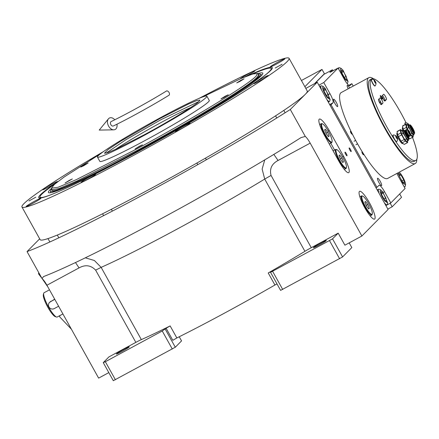 <?xml version="1.0" encoding="UTF-8"?>
<svg xmlns="http://www.w3.org/2000/svg" width="439" height="439" viewBox="0 0 439 439"><rect width="100%" height="100%" fill="white"/><g stroke="black" fill="none" stroke-linecap="round" stroke-linejoin="round"><path stroke-width="0.66" d="M324.564 74.026L321.99 69.406L301.423 80.502M39.664 238.811L27.037 251.585A182.437 11.194 -29.1 0 0 290.294 109.481L317.238 82.225L305.813 88.393M304.88 86.713L321.99 69.406M390.205 203.257L392.164 206.774L387.856 209.101M399.682 193.945L401.542 197.287L392.164 206.774M349.197 242.866L351.826 247.591L342.596 256.93L280.603 290.393L270.55 272.328L271.472 271.373L268.224 272.976A136.09 8.346 -29.1 0 0 304.918 251.311A9.861 0.604 -29.1 0 1 311.267 247.684L338.2 233.147L344.9 245.187L361.884 236.017L388.087 209.513L317.238 82.225M276.987 283.901L274.924 285.015A136.09 8.346 150.9 0 1 176.851 337.959L172.829 340.318L166.129 328.279L170.145 325.919A136.09 8.346 -29.1 0 1 141.347 339.605A9.861 0.604 -29.1 0 0 135.843 342.376L108.91 356.912L103.253 362.636L105.355 361.714L162.249 331.001L166.129 328.279M135.843 342.376L95.631 270.128C90.84 265.183 85.32 264.443 79.053 267.894L46.929 285.235L98.627 378.122L108.812 372.623M46.929 285.235A9.861 2.03 61.6 0 0 42.04 278.54L27.037 251.585M42.04 278.54L43.521 276.592A182.437 11.194 -29.1 0 0 301.039 137.588L305.297 136.441L290.294 109.481M343.611 156.366L329.25 130.564A15.777 3.249 61.6 0 0 319.373 119.09A15.777 3.249 61.6 0 0 324.487 135.382L338.848 161.184A15.777 3.249 61.6 0 0 348.725 172.659A15.777 3.249 61.6 0 0 343.611 156.366L342.629 156.899M374.741 218.979A15.777 3.249 61.6 0 0 369.704 203.241A15.777 3.249 61.6 0 0 359.585 191.333A15.777 3.249 61.6 0 0 359.42 191.459A15.777 3.249 61.6 0 0 364.458 207.197A15.777 3.249 61.6 0 0 374.577 219.105A15.777 3.249 61.6 0 0 374.741 218.979M344.988 152.152A2.069 0.428 -118.4 0 1 345.01 152.135A2.069 0.428 -118.4 0 1 346.338 153.699A2.069 0.428 -118.4 0 1 347.002 155.763A2.069 0.428 -118.4 0 1 346.98 155.779A2.069 0.428 -118.4 0 1 345.652 154.215A2.069 0.428 -118.4 0 1 344.988 152.152M349.159 147.932A2.069 0.428 -118.4 0 1 349.181 147.916A2.069 0.428 -118.4 0 1 350.509 149.479A2.069 0.428 -118.4 0 1 351.167 151.548A2.069 0.428 -118.4 0 1 351.145 151.559A2.069 0.428 -118.4 0 1 349.817 150.001A2.069 0.428 -118.4 0 1 349.159 147.932M305.297 136.441A9.861 2.03 -118.4 0 1 310.186 143.13L361.884 236.017M338.2 233.147L332.542 238.865L342.596 256.93M179.244 336.762L181.548 340.905L175.298 347.233L165.245 329.173M175.298 347.233L113.306 380.695L103.253 362.636M311.267 247.684L271.055 175.441C269.398 168.801 271.73 163.818 278.057 160.476L273.843 154.407M334.573 150.045L330.765 143.202M304.918 251.311L264.706 179.063L262.138 169.075L264.761 159.867M313.462 247.552A7.397 0.455 -29.1 0 0 313.369 247.711A7.397 0.455 -29.1 0 0 319.378 244.88A7.397 0.455 -29.1 0 0 326.199 240.676A7.397 0.455 -29.1 0 0 326.292 240.517A7.397 0.455 -29.1 0 0 320.278 243.349A7.397 0.455 -29.1 0 0 313.462 247.552M270.55 272.328L332.542 238.865M339.599 258.758L329.546 240.693M282.7 289.466L272.652 271.406M116.439 353.9A7.397 0.455 -29.1 0 0 116.346 354.059A7.397 0.455 -29.1 0 0 122.36 351.227A7.397 0.455 -29.1 0 0 129.181 347.024A7.397 0.455 -29.1 0 0 129.275 346.865A7.397 0.455 -29.1 0 0 123.26 349.696A7.397 0.455 -29.1 0 0 116.439 353.9M271.055 175.441L264.706 179.063A136.09 8.346 150.9 0 1 101.135 267.356L94.401 260.514L85.32 257.819M172.302 349.06L162.249 331.001M115.408 379.773L105.355 361.714M248.227 75.579A133.67 8.198 150.9 0 1 272.367 67.809A133.67 8.198 150.9 0 1 270.616 70.509A133.67 8.198 150.9 0 1 148.673 145.792A133.67 8.198 150.9 0 1 38.83 197.791A133.67 8.198 150.9 0 1 40.399 194.773A133.67 8.198 150.9 0 1 58.157 181.373M103.417 151.62A152.854 9.378 -29.1 0 0 23.882 203.696A152.854 9.378 -29.1 0 0 21.95 206.978L40.141 239.661A152.854 9.378 -29.1 0 0 164.395 181.175A152.854 9.378 -29.1 0 0 305.33 94.27A152.854 9.378 -29.1 0 0 307.256 90.988L289.065 58.305A152.854 9.378 -29.1 0 0 199.087 98.369M21.95 206.978A152.854 9.378 -29.1 0 0 146.203 148.497A152.854 9.378 -29.1 0 0 287.139 61.592A152.854 9.378 -29.1 0 0 289.065 58.305M28.974 200.941L35.817 197.193L28.974 200.941M275.248 68.007L282.09 64.259L275.248 68.007M26.269 206.303A8.385 0.516 -29.1 0 0 26.159 206.484A8.385 0.516 -29.1 0 0 32.974 203.279A8.385 0.516 -29.1 0 0 40.701 198.51A8.385 0.516 -29.1 0 0 40.811 198.329A8.385 0.516 -29.1 0 0 33.995 201.539A8.385 0.516 -29.1 0 0 26.269 206.303M81.226 182.152A8.385 0.516 -29.1 0 0 81.122 182.328A8.385 0.516 -29.1 0 0 87.932 179.123A8.385 0.516 -29.1 0 0 95.664 174.36A8.385 0.516 -29.1 0 0 95.768 174.179A8.385 0.516 -29.1 0 0 88.952 177.383A8.385 0.516 -29.1 0 0 81.226 182.152M175.468 131.277A8.385 0.516 -29.1 0 0 175.364 131.459A8.385 0.516 -29.1 0 0 182.18 128.254A8.385 0.516 -29.1 0 0 189.906 123.485A8.385 0.516 -29.1 0 0 190.016 123.304A8.385 0.516 -29.1 0 0 183.2 126.514A8.385 0.516 -29.1 0 0 175.468 131.277M253.791 83.487A8.385 0.516 -29.1 0 0 253.687 83.668A8.385 0.516 -29.1 0 0 260.503 80.463A8.385 0.516 -29.1 0 0 268.229 75.695A8.385 0.516 -29.1 0 0 268.339 75.513A8.385 0.516 -29.1 0 0 261.523 78.724A8.385 0.516 -29.1 0 0 253.791 83.487M270.314 66.772A8.385 0.516 -29.1 0 0 270.21 66.953A8.385 0.516 -29.1 0 0 277.02 63.748A8.385 0.516 -29.1 0 0 284.752 58.98A8.385 0.516 -29.1 0 0 284.856 58.799A8.385 0.516 -29.1 0 0 278.041 62.009A8.385 0.516 -29.1 0 0 270.314 66.772M244.902 76.891A8.385 0.516 -29.1 0 0 254.812 70.959A8.385 0.516 -29.1 0 0 254.916 70.778A8.385 0.516 -29.1 0 0 248.106 73.982A8.385 0.516 -29.1 0 0 240.374 78.751A8.385 0.516 -29.1 0 0 240.303 78.833M100.915 153.458A8.385 0.516 -29.1 0 0 90.456 159.675A8.385 0.516 -29.1 0 0 90.346 159.856A8.385 0.516 -29.1 0 0 90.599 159.851M42.786 189.588A8.385 0.516 -29.1 0 0 42.682 189.769A8.385 0.516 -29.1 0 0 49.497 186.564A8.385 0.516 -29.1 0 0 57.224 181.795A8.385 0.516 -29.1 0 0 57.328 181.614A8.385 0.516 -29.1 0 0 50.518 184.824A8.385 0.516 -29.1 0 0 42.786 189.588M54.661 184.193A132.276 8.116 -29.1 0 0 41.694 194.301A132.276 8.116 -29.1 0 0 39.96 196.853A132.276 8.116 -29.1 0 0 52.609 194.082M261.951 77.56A132.276 8.116 -29.1 0 0 269.513 71.327A132.276 8.116 -29.1 0 0 270.973 68.27A132.276 8.116 -29.1 0 0 252.463 74.098M51.511 188.402A122.651 7.523 -29.1 0 0 49.986 189.824A122.651 7.523 150.9 0 0 48.586 192.628A122.651 7.523 150.9 0 0 149.672 144.694A122.651 7.523 150.9 0 0 261.221 75.804A122.651 7.523 -29.1 0 0 262.835 73.379A122.651 7.523 -29.1 0 0 257.698 73.637M258.231 74.186A120.11 7.37 -29.1 0 1 260.278 74.164A120.11 7.37 -29.1 0 1 259.037 76.984A120.11 7.37 150.9 0 1 145.858 146.604A120.11 7.37 150.9 0 1 50.6 190.866A120.11 7.37 150.9 0 1 51.698 189.143M258.67 74.663L259.005 75.261A118.338 7.26 -29.1 0 1 257.512 77.807A118.338 7.26 150.9 0 1 148.398 145.089A118.338 7.26 150.9 0 1 52.203 190.367L51.868 189.763L58.996 188.572L77.193 180.901L137.407 150.286C191.613 121.142 249.034 86.104 257.177 77.204L258.67 74.663L257.545 73.478M100.317 153.919L64.039 177.087L54.42 184.407L51.451 188.172L58.14 187.255L76.183 179.705L136.748 148.936C190.773 119.885 248.002 84.968 256.118 76.101L257.534 73.467L252.776 74.004L241.483 78.323L202.675 96.948M160.405 118.278L188.463 104.027L196.82 100.526L199.915 100.103L199.207 101.228C195.443 105.338 168.938 121.51 143.91 134.965L116.368 148.98L107.928 152.569L104.455 153.238L108.131 149.518L120.522 141.27L160.405 118.278M106.161 153.129L125.62 139.893L161.064 119.627L198.927 101.497M142.702 136.183A62.618 3.841 150.9 0 1 97.442 157.074A62.618 3.841 150.9 0 1 161.612 117.059A62.618 3.841 -29.1 0 1 206.873 96.168A62.618 3.841 -29.1 0 1 142.702 136.183M51.451 188.172L51.868 189.763M206.873 96.168L209.266 100.465A62.618 3.841 -29.1 0 1 145.1 140.485A62.618 3.841 150.9 0 1 99.834 161.376L97.442 157.074M225.251 96.185L220.96 98.863L223.989 97.463L228.28 94.786L225.251 96.185M241.033 80.222L236.736 82.9L239.765 81.5L244.062 78.822L241.033 80.222M85.117 164.378L80.82 167.056L83.849 165.662L88.146 162.984L85.117 164.378M69.335 180.347L65.043 183.025L72.364 178.947L69.335 180.347M139.404 146.247L135.108 148.925L142.434 144.848L139.404 146.247M115.561 149.353A52.757 3.238 -29.1 0 1 155.664 125.483A52.757 3.238 150.9 0 1 190.767 107.495M314.922 83.476L323.911 74.378L332.405 69.796L329.848 72.397L338.068 68.072L344.291 79.25A8.873 1.827 61.6 0 0 349.845 85.709A8.873 1.827 61.6 0 0 349.938 85.638L349.74 85.748M338.068 68.072L323.779 82.532L318.879 85.171M333.201 70.695L332.405 69.796M353.214 86.088L351.875 83.679L348.78 85.347M396.96 173.416A8.873 1.827 61.6 0 0 398.864 177.296L405.087 188.479L390.792 202.939L385.897 205.578M330.073 105.283L331.033 104.762L376.986 187.327L376.025 187.848M349.669 88.003A4.192 0.862 61.6 0 0 347.282 85.364A4.192 0.862 61.6 0 0 348.176 88.81M336.219 102.254A4.192 0.862 61.6 0 0 333.596 99.209A4.192 0.862 61.6 0 0 334.957 103.538A4.192 0.862 61.6 0 0 337.58 106.584A4.192 0.862 61.6 0 0 336.219 102.254M380.223 181.318A4.192 0.862 61.6 0 0 377.6 178.267A4.192 0.862 61.6 0 0 378.961 182.597A4.192 0.862 61.6 0 0 381.584 185.642A4.192 0.862 61.6 0 0 380.223 181.318M323.779 82.532L330.002 93.71L328.712 94.407M362.976 153.107A1.63 0.335 61.6 0 0 361.961 151.921A1.63 0.335 61.6 0 0 362.488 153.601A1.63 0.335 61.6 0 0 363.503 154.786A1.63 0.335 61.6 0 0 362.976 153.107M351.491 132.463A1.63 0.335 61.6 0 0 350.47 131.283A1.63 0.335 61.6 0 0 350.997 132.962A1.63 0.335 61.6 0 0 352.018 134.147A1.63 0.335 61.6 0 0 351.491 132.463M331.033 104.762L332.971 102.808A8.873 1.827 61.6 0 0 330.002 93.71M376.986 187.327L378.923 185.373A8.873 1.827 61.6 0 1 379.016 185.302A8.873 1.827 61.6 0 1 384.569 191.755L383.236 192.48M390.792 202.939L384.569 191.755M351.875 83.679L349.938 85.638M332.323 71.173A9.367 1.926 61.6 0 0 331.664 71.102A9.367 1.926 61.6 0 0 331.566 71.173A9.367 1.926 61.6 0 0 331.368 71.689M380.07 191.503C380.953 194.625 382.567 197.835 384.899 201.128L387.697 202.939L382.759 191.827L380.553 189.703L380.07 191.503M380.553 189.703L379.027 189.209A8.873 1.827 61.6 0 0 378.594 189.22A8.873 1.827 61.6 0 0 378.473 191.289A8.873 1.827 61.6 0 0 379.153 193.467M384.323 202.758A8.873 1.827 61.6 0 0 387.028 204.837A8.873 1.827 61.6 0 0 387.269 204.481L387.697 202.939M385.848 197.945L383.038 193.034L381.025 191.569L381.815 195.009L384.624 199.921L386.638 201.386L385.848 197.945L384.048 198.916M383.038 193.034L381.546 193.84M324.448 74.087L323.938 74.158L314.511 83.695M324.361 73.928L323.922 74.372M340.423 70.015C341.306 73.137 342.919 76.348 345.252 79.64L348.05 81.445L343.111 70.339L340.905 68.215L340.423 70.015M346.931 83.35A8.873 1.827 61.6 0 0 347.381 83.35A8.873 1.827 61.6 0 0 347.622 82.993L348.05 81.445M340.905 68.215L339.38 67.721A8.873 1.827 61.6 0 0 338.946 67.727A8.873 1.827 61.6 0 0 338.71 69.23M346.195 76.457L343.391 71.546L341.377 70.081L342.168 73.522L344.977 78.433L346.991 79.898L346.195 76.457L344.401 77.423M343.391 71.546L341.899 72.353M397.871 172.928L402.793 183.025L405.592 184.83L405.488 183.348C404.604 180.226 402.991 177.016 400.653 173.723L399.287 172.159M403.957 186.449A8.873 1.827 61.6 0 0 404.923 186.734A8.873 1.827 61.6 0 0 405.164 186.377L405.592 184.83M399.709 176.906L402.519 181.817L404.533 183.282L403.743 179.842L400.933 174.931L398.919 173.465L399.709 176.906M400.933 174.931L399.441 175.737M403.743 179.842L401.943 180.808M322.528 88.118C323.411 91.241 325.025 94.451 327.357 97.743L330.155 99.554L325.217 88.442L323.011 86.318L322.528 88.118M323.011 86.318L321.485 85.825A8.873 1.827 61.6 0 0 321.052 85.835A8.873 1.827 61.6 0 0 320.931 87.904A8.873 1.827 61.6 0 0 321.611 90.083M326.781 99.373A8.873 1.827 61.6 0 0 329.486 101.453A8.873 1.827 61.6 0 0 329.727 101.096L330.155 99.554M328.301 94.561L325.497 89.649L323.483 88.184L324.273 91.625L327.082 96.536L329.096 98.001L328.301 94.561L326.506 95.532M325.497 89.649L324.004 90.456M54.683 299.168L49.552 302.378A3.946 3.852 -135.3 0 0 54.271 308.59L58.617 306.246M62.909 313.951L57.202 317.029A13.807 2.843 -118.4 0 1 56.527 317.04A13.807 2.843 -118.4 0 1 48.142 306.23A13.807 2.843 -118.4 0 1 43.708 293.285A13.807 2.843 -118.4 0 1 43.944 292.84A13.807 2.843 -118.4 0 1 44.087 292.731L49.481 289.822M56.527 317.04L55.259 316.634A12.819 2.639 -118.4 0 1 47.472 306.592A12.819 2.639 -118.4 0 1 43.351 294.574L43.708 293.285M54.793 299.365L50.447 301.708A3.946 3.852 -135.3 0 0 49.552 302.378M332.071 141.671A10.355 2.129 -118.4 0 1 325.304 134.553A10.355 2.129 61.6 0 1 322.456 123.853A10.355 2.129 61.6 0 1 328.432 131.393A10.355 2.129 -118.4 0 1 332.071 141.671L331.895 142.313A10.849 2.233 -118.4 0 1 331.599 142.752A10.849 2.233 -118.4 0 1 324.805 134.861A10.849 2.233 61.6 0 1 321.293 123.655L319.641 124.55M322.456 123.853L321.82 123.65A10.849 2.233 61.6 0 0 321.293 123.655M327.56 132.276L325.299 129.187L324.613 129.884L326.182 133.67L328.443 136.765L329.129 136.068L327.56 132.276L325.963 133.138M329.129 136.068L328.273 136.529M346.431 167.473A10.355 2.129 -118.4 0 1 339.665 160.356A10.355 2.129 61.6 0 1 336.817 149.655A10.355 2.129 61.6 0 1 342.793 157.195A10.355 2.129 -118.4 0 1 346.431 167.473L346.256 168.115A10.849 2.233 -118.4 0 1 345.959 168.549A10.849 2.233 -118.4 0 1 339.166 160.663A10.849 2.233 61.6 0 1 335.654 149.458L333.091 150.84M336.817 149.655L336.181 149.452A10.849 2.233 61.6 0 0 335.654 149.458M341.921 158.078L339.66 154.989L338.974 155.686L340.543 159.472L342.804 162.562L343.49 161.87L341.921 158.078L340.324 158.94M343.49 161.87L342.634 162.331M372.283 213.914A10.355 2.129 -118.4 0 1 365.517 206.802A10.355 2.129 61.6 0 1 362.669 196.096A10.355 2.129 61.6 0 1 368.645 203.636A10.355 2.129 -118.4 0 1 372.283 213.914L372.107 214.556A10.849 2.233 -118.4 0 1 371.811 214.995A10.849 2.233 -118.4 0 1 365.018 207.104A10.849 2.233 61.6 0 1 361.506 195.904L359.854 196.793M362.669 196.096L362.032 195.893A10.849 2.233 61.6 0 0 361.506 195.904M367.767 204.525L365.511 201.43L364.82 202.127L366.395 205.913L368.65 209.008L369.336 208.311L367.767 204.525L366.175 205.386M369.336 208.311L368.48 208.772M38.764 272.657A2.464 1.613 -38.9 0 0 38.819 274.249A2.464 1.613 -38.9 0 0 39.9 274.699M71.403 329.217L59.792 316.958A6.409 1.932 -24.5 0 1 60.154 315.438M169.053 92.508A2.464 1.493 58.2 0 1 168.988 95.23C153.414 104.916 128.589 118.64 113.355 125.982A2.464 1.668 64.1 0 1 110.869 124.676A2.464 1.668 64.1 0 1 111.204 121.543C126.24 114.299 150.983 100.624 166.392 91.038A2.464 1.493 58.2 0 1 169.053 92.508M114.793 119.781A6.409 4.341 64.1 0 0 108.438 118.826A6.409 4.341 64.1 0 0 108.62 126.13A6.409 4.341 64.1 0 0 113.778 129.834A6.409 4.341 64.1 0 0 116.955 124.21M373.446 78.724A48.817 10.048 61.6 0 0 368.842 77.648L341.246 92.547A48.817 10.048 61.6 0 0 357.061 142.96A48.817 10.048 61.6 0 0 387.621 178.459L415.217 163.56A48.817 10.048 61.6 0 0 416.847 159.127M368.842 77.648A48.817 10.048 61.6 0 0 384.663 128.062A48.817 10.048 61.6 0 0 415.217 163.56M383.576 94.336A2.958 0.609 -118.4 0 1 383.604 94.314A2.958 0.609 -118.4 0 1 385.458 96.465A2.958 0.609 -118.4 0 1 386.446 99.499L384.959 101.003A2.958 0.609 -118.4 0 1 384.926 101.025A2.958 0.609 -118.4 0 1 383.033 98.797A2.958 0.609 -118.4 0 1 382.084 95.845L383.576 94.336M382.429 95.499A2.958 0.609 -118.4 0 1 383.757 97.381A2.958 0.609 -118.4 0 1 384.751 100.416L384.405 100.761M380.004 97.952A2.958 0.609 -118.4 0 1 380.031 97.93A2.958 0.609 -118.4 0 1 381.886 100.081A2.958 0.609 -118.4 0 1 382.874 103.11L381.387 104.619A2.958 0.609 -118.4 0 1 381.354 104.641A2.958 0.609 -118.4 0 1 379.461 102.408A2.958 0.609 -118.4 0 1 378.511 99.461L380.004 97.952M378.857 99.11A2.958 0.609 -118.4 0 1 380.185 100.997A2.958 0.609 -118.4 0 1 381.178 104.032L380.832 104.378M379.636 102.166A2.958 0.609 61.6 0 0 380.163 102.441L380.75 102.122M406.086 122.854A46.347 9.537 61.6 0 0 400.725 112.609A46.347 9.537 61.6 0 0 371.712 78.905L370.017 79.821A46.347 9.537 61.6 0 0 385.036 127.683A46.347 9.537 61.6 0 0 414.048 161.393L415.744 160.476A46.347 9.537 61.6 0 0 412.479 137.363M371.712 78.905A46.347 9.537 61.6 0 0 386.732 126.767A46.347 9.537 61.6 0 0 415.744 160.476M380.986 97.628A1.97 0.406 -118.4 0 1 380.344 95.592A1.97 0.406 -118.4 0 1 381.579 97.024A1.97 0.406 -118.4 0 1 382.221 99.066A1.97 0.406 -118.4 0 1 380.986 97.628M401.306 141.649L400.675 141.995A5.916 1.218 61.6 0 0 402.64 143.591L402.843 143.482M400.675 141.995A5.916 1.218 -118.4 0 1 398.936 139.289A5.916 1.218 -118.4 0 1 397.498 136.288L398.146 135.936M397.224 133.072L397.021 133.182A5.916 1.218 61.6 0 0 397.498 136.288M402.733 127.497L402.53 127.606A5.916 1.218 61.6 0 0 402.777 130.109M403.573 130.509L403.04 130.081A4.686 0.966 61.6 0 0 402.909 130.103A4.686 0.966 61.6 0 0 402.887 130.12L402.909 130.103M406.673 130.142L406.344 129.922A3.452 0.708 61.6 0 0 406.004 129.834A3.452 0.708 61.6 0 0 405.932 130.526A3.452 0.708 61.6 0 0 407.518 134.071A3.452 0.708 61.6 0 0 409.28 135.909A3.452 0.708 61.6 0 0 409.395 135.574L409.389 135.174M410.311 134.68L409.296 135.228A2.859 0.587 -118.4 0 1 407.831 133.708A2.859 0.587 -118.4 0 1 406.519 130.773A2.859 0.587 -118.4 0 1 406.58 130.196L407.595 129.648A2.859 0.587 61.6 0 0 407.535 130.218A2.859 0.587 61.6 0 0 408.852 133.16A2.859 0.587 61.6 0 0 410.311 134.68A2.859 0.587 61.6 0 0 410.372 134.104A2.859 0.587 61.6 0 0 410.086 133.193L409.949 133.39A1.553 0.318 61.6 0 0 409.988 133.341L410.086 133.198M408.714 130.652A2.859 0.587 61.6 0 0 407.595 129.648M410.064 133.264A2.661 0.549 -118.4 0 1 410.273 133.972A2.661 0.549 -118.4 0 1 410.092 134.51A2.661 0.549 -118.4 0 1 408.714 132.852A2.661 0.549 -118.4 0 1 407.633 130.356A2.661 0.549 -118.4 0 1 407.617 129.928A2.661 0.549 -118.4 0 1 408.643 130.63M407.606 129.999A2.563 0.527 -118.4 0 1 407.65 129.949A2.563 0.527 -118.4 0 1 408.5 130.641M409.977 133.374A2.563 0.527 -118.4 0 1 410.141 133.95A2.563 0.527 -118.4 0 1 410.086 134.466A2.563 0.527 -118.4 0 1 410.021 134.477M409.828 134.339A2.563 0.527 61.6 0 0 409.801 134.131A2.563 0.527 61.6 0 0 409.636 133.56M408.16 130.827A2.563 0.527 61.6 0 0 407.611 130.235M407.628 130.312A2.447 0.505 -118.4 0 1 408.133 130.838M409.609 133.571A2.447 0.505 -118.4 0 1 409.741 134.054A2.447 0.505 -118.4 0 1 409.774 134.29M409.977 132.633L409.982 132.594A1.355 0.28 61.6 0 0 409.132 131.036A1.355 0.28 61.6 0 0 408.709 131.014A1.355 0.28 61.6 0 0 409.433 132.562A1.355 0.28 61.6 0 0 410.064 133.033L409.96 132.644M409.521 132.386L409.955 133.116L409.521 132.386M409.389 131.695L409.812 132.402L409.389 131.695M409.23 131.47L408.775 130.784L409.23 131.47M409.367 132.172L408.918 131.486L409.367 132.172M401.822 142.34A6.903 1.421 -118.4 0 1 401.734 142.22A6.903 1.421 -118.4 0 1 399.638 138.982A6.903 1.421 -118.4 0 1 397.668 134.691A6.903 1.421 -118.4 0 1 397.624 134.57M404.385 144.316A7.397 1.52 -118.4 0 1 404.308 144.376A7.397 1.52 -118.4 0 1 404.165 144.415L402.184 142.801A7.397 1.52 -118.4 0 1 401.921 142.466A7.397 1.52 -118.4 0 1 401.043 141.237L398.464 136.606L401.636 134.894L404.209 139.525L401.043 141.237M398.464 136.606A7.397 1.52 -118.4 0 1 397.668 134.691L397.075 131.673L400.242 129.96L400.84 132.979L397.668 134.691M397.075 131.673A7.397 1.52 -118.4 0 1 397.202 131.415A7.397 1.52 -118.4 0 1 397.284 131.36A7.397 1.52 -118.4 0 1 397.372 131.327M402.184 142.801L405.351 141.089L406.459 141.835A6.903 1.421 61.6 0 1 403.035 137.149A6.903 1.421 61.6 0 1 400.653 131.409A6.903 1.421 61.6 0 1 401.696 130.356A6.903 1.421 61.6 0 1 401.91 130.542L400.593 129.609A7.397 1.52 61.6 0 0 400.45 129.648A7.397 1.52 61.6 0 0 400.373 129.708A7.397 1.52 61.6 0 0 400.242 129.96M404.165 144.415L407.337 142.702L406.459 141.835A6.903 1.421 61.6 0 0 407.535 140.952M404.884 139.635A5.877 1.207 -118.4 0 1 403.189 136.99A5.877 1.207 -118.4 0 1 401.784 134.06L401.745 133.994A5.916 1.218 -118.4 0 1 401.268 130.888L402.656 130.136A5.916 1.218 61.6 0 0 403.134 133.247L405.965 137.61L406.311 138.949L404.884 139.635M406.311 138.949A5.916 1.218 61.6 0 0 408.275 140.551L406.887 141.303A5.916 1.218 -118.4 0 1 404.923 139.701M407.337 142.702A7.397 1.52 61.6 0 0 407.48 142.664A7.397 1.52 61.6 0 0 407.557 142.604A7.397 1.52 61.6 0 0 407.683 142.351L407.502 140.782M404.209 139.525A7.397 1.52 61.6 0 0 405.351 141.089M400.84 132.979A7.397 1.52 61.6 0 0 401.636 134.894M401.745 133.994L403.134 133.247M404.099 134.252A5.29 1.087 61.6 0 1 403.781 130.652L403.238 130.284A5.916 1.218 61.6 0 0 402.656 130.136M408.275 140.551A5.916 1.218 61.6 0 0 408.473 139.986L408.468 139.328A5.29 1.087 61.6 0 1 405.965 137.61M408.967 139.059L408.116 139.514A4.933 1.015 -118.4 0 1 405.032 135.931A4.933 1.015 -118.4 0 1 403.436 130.838L404.281 130.378A4.933 1.015 61.6 0 0 405.883 135.47A4.933 1.015 61.6 0 0 408.967 139.059A4.933 1.015 61.6 0 0 407.37 133.966A4.933 1.015 61.6 0 0 404.281 130.378M407.244 134.093A4.094 0.84 -118.4 0 1 408.369 138.323A4.094 0.84 -118.4 0 1 406.009 135.344A4.094 0.84 -118.4 0 1 404.571 131.283A4.094 0.84 -118.4 0 1 407.244 134.093M404.555 131.354A3.995 0.823 -118.4 0 1 404.643 131.25A3.995 0.823 -118.4 0 1 407.145 134.153A3.995 0.823 -118.4 0 1 408.44 138.28A3.995 0.823 -118.4 0 1 408.303 138.296M408.221 138.252A3.995 0.823 61.6 0 0 406.805 134.339A3.995 0.823 61.6 0 0 404.544 131.448M404.544 131.491A3.935 0.812 -118.4 0 1 406.794 134.345A3.935 0.812 -118.4 0 1 408.182 138.23M407.348 137.391L406.937 136.842M407.354 137.385A2.788 0.571 61.6 0 0 406.443 134.8A2.788 0.571 61.6 0 0 404.785 132.644M405.938 134.093L406.102 134.707L405.938 134.093M404.939 133.072L405.312 133.972M406.871 135.925L407.035 136.534L406.871 135.925M405.652 134.674L406.13 135.558M403.776 130.646A6.903 1.421 -118.4 0 1 403.178 129.121A6.903 1.421 -118.4 0 1 403.134 129M406.185 129.834L407.14 129.324L407.425 129.741M403.798 130.641A7.397 1.52 -118.4 0 1 403.178 129.115L402.585 126.097L405.751 124.385L406.344 127.403L403.178 129.115M402.585 126.097A7.397 1.52 -118.4 0 1 402.711 125.845A7.397 1.52 -118.4 0 1 402.788 125.784A7.397 1.52 -118.4 0 1 402.881 125.752M407.562 129.664A6.903 1.421 61.6 0 1 406.163 125.834A6.903 1.421 61.6 0 1 407.205 124.78A6.903 1.421 61.6 0 1 407.419 124.967L406.097 124.034A7.397 1.52 61.6 0 0 405.96 124.072A7.397 1.52 61.6 0 0 405.883 124.133A7.397 1.52 61.6 0 0 405.751 124.385M410.405 134.504A6.903 1.421 61.6 0 0 411.969 136.26A6.903 1.421 61.6 0 0 413.039 135.382M407.804 129.675A5.877 1.207 -118.4 0 1 407.288 128.49L408.643 127.672L409.603 128.682L411.815 133.379A5.916 1.218 61.6 0 0 413.785 134.982L412.397 135.728A5.916 1.218 -118.4 0 1 410.427 134.125L410.394 134.06A5.877 1.207 -118.4 0 1 410.35 134.01M407.255 128.424A5.916 1.218 -118.4 0 1 406.777 125.313L408.166 124.566A5.916 1.218 61.6 0 0 408.643 127.672M408.66 136.705L410.86 135.519L412.847 137.133A7.397 1.52 61.6 0 0 412.984 137.094A7.397 1.52 61.6 0 0 413.061 137.034A7.397 1.52 61.6 0 0 413.192 136.781L413.011 135.207M409.894 138.746A7.397 1.52 -118.4 0 1 409.817 138.801A7.397 1.52 -118.4 0 1 409.675 138.839L409.132 138.504M412.847 137.133L409.675 138.839M410.245 134.713A7.397 1.52 61.6 0 0 410.86 135.519M406.344 127.403A7.397 1.52 61.6 0 0 407.14 129.324M411.815 133.379L410.427 134.125M409.603 128.682A5.29 1.087 61.6 0 1 409.291 125.077L408.747 124.714A5.916 1.218 61.6 0 0 408.166 124.566M413.785 134.982A5.916 1.218 61.6 0 0 413.982 134.411L413.977 133.758A5.29 1.087 61.6 0 1 411.475 132.035M414.476 133.483L413.626 133.944A4.933 1.015 -118.4 0 1 410.542 130.356A4.933 1.015 -118.4 0 1 408.939 125.269L409.79 124.808A4.933 1.015 61.6 0 0 411.387 129.9A4.933 1.015 61.6 0 0 414.476 133.483A4.933 1.015 61.6 0 0 412.879 128.391A4.933 1.015 61.6 0 0 409.79 124.808M412.753 128.523A4.094 0.84 -118.4 0 1 413.878 132.754A4.094 0.84 -118.4 0 1 411.513 129.774A4.094 0.84 -118.4 0 1 410.075 125.708A4.094 0.84 -118.4 0 1 412.753 128.523M410.064 125.779A3.995 0.823 -118.4 0 1 410.152 125.68A3.995 0.823 -118.4 0 1 412.649 128.583A3.995 0.823 -118.4 0 1 413.944 132.71A3.995 0.823 -118.4 0 1 413.812 132.726M413.725 132.682A3.995 0.823 61.6 0 0 412.314 128.764A3.995 0.823 61.6 0 0 410.053 125.878M410.053 125.916A3.935 0.812 -118.4 0 1 412.303 128.775A3.935 0.812 -118.4 0 1 413.692 132.66M412.451 131.261L412.858 131.821A2.788 0.571 61.6 0 0 411.952 129.225A2.788 0.571 61.6 0 0 410.295 127.069M411.447 128.523L411.612 129.132L411.447 128.523M410.443 127.497L410.822 128.402M412.38 130.35L412.539 130.965L411.991 129.944L412.38 130.35M411.156 129.099L411.639 129.988M371.553 79.311A3.748 0.774 -118.4 0 0 372.766 83.18A3.748 0.774 61.6 0 0 375.115 85.907L374.928 86.006A3.748 0.774 61.6 0 1 372.579 83.278A3.748 0.774 -118.4 0 1 371.367 79.41L371.553 79.311A3.748 0.774 -118.4 0 1 371.624 79.289A4.083 4.083 0 0 1 374.286 80.019A1.97 0.406 -118.4 0 1 375.312 81.396A1.97 0.406 61.6 0 1 376.014 83.229A1.97 0.406 61.6 0 1 374.714 82A1.97 0.406 -118.4 0 1 374.286 80.019M375.115 85.907A3.748 0.774 61.6 0 0 375.169 85.857A4.083 4.083 0 0 0 376.014 83.229M374.308 80.732L375.504 82.883L375.23 81.484L374.522 80.513L374.308 80.732M375.23 81.484L374.73 81.753M405.153 124.511A3.748 0.774 -118.4 0 1 405.005 122.953L405.192 122.854A3.748 0.774 -118.4 0 1 405.263 122.832A4.083 4.083 0 0 1 407.924 123.568A1.97 0.406 -118.4 0 1 408.868 124.791M405.34 124.407A3.748 0.774 -118.4 0 1 405.192 122.854M407.935 124.687A1.97 0.406 -118.4 0 1 407.924 123.568M408.561 124.605L408.16 124.061L408.083 124.61M393.163 135.025A3.748 0.774 -118.4 0 0 394.376 138.894A3.748 0.774 61.6 0 0 396.719 141.621L396.532 141.72A3.748 0.774 61.6 0 1 394.189 138.998A3.748 0.774 -118.4 0 1 392.976 135.124L393.163 135.025A3.748 0.774 -118.4 0 1 393.229 135.003A4.083 4.083 0 0 1 395.896 135.739A1.97 0.406 -118.4 0 1 396.922 137.116A1.97 0.406 61.6 0 1 397.624 138.943A1.97 0.406 61.6 0 1 396.324 137.714A1.97 0.406 -118.4 0 1 395.896 135.739M396.719 141.621A3.748 0.774 61.6 0 0 396.774 141.572A4.083 4.083 0 0 0 397.624 138.943M395.918 136.447L397.114 138.598L396.84 137.198L396.132 136.233L395.918 136.447M396.84 137.198L396.34 137.467M278.057 160.476L310.186 143.13M268.224 272.976L274.924 285.015M176.851 337.959L170.145 325.919M141.347 339.605L101.135 267.356L95.631 270.128M75.486 262.544L79.053 267.894M329.25 130.564L328.268 131.096M332.971 102.808L329.684 104.581M50.979 301.17L50.447 301.708M407.826 131.009L408.473 130.657A1.553 0.318 61.6 0 0 408.44 130.97A1.553 0.318 61.6 0 0 409.153 132.567A1.553 0.318 61.6 0 0 409.949 133.39L409.302 133.741M381.178 104.032L382.874 103.11M384.751 100.416L386.446 99.499M39.96 196.853L39.938 198.044M50.6 190.866L50.331 192.754M260.278 74.164L262.023 74.932M270.973 68.27L271.993 68.885M58.837 237.823L57.3 235.063M49.865 241.977L47.983 238.591M112.373 211.11L111.38 209.326M103.609 215.642L102.583 213.793M206.357 159.769L205.457 158.15M197.786 164.641L196.891 163.039M285.125 112.774L283.813 110.414M276.757 118.014L275.555 115.858M385.843 205.479L387.028 204.837M377.205 189.966L378.594 189.22M347.062 83.52L347.381 83.35M338.123 68.171L338.946 67.727M404.303 187.069L404.923 186.734M328.295 102.095L329.486 101.453M319.663 86.582L321.052 85.835M331.599 142.752L329.283 143.997M345.959 168.549L344.308 169.443M371.811 214.995L370.159 215.884M38.819 274.249L41.804 278.123M42.243 278.716L47.928 287.035M113.778 129.834L99.219 130.092L108.438 118.826M383.137 98.984A1.482 1.482 0 0 0 382.347 97.354M379.439 102.276L380.542 101.678M378.61 99.357L378.928 99.187M379.444 102.386A1.482 1.482 0 0 0 378.917 101.305M409.28 135.909L408.511 136.326M408.473 130.657L409.988 132.6M406.004 129.834L404.769 130.498M397.284 131.36L400.45 129.648M404.308 144.376L407.48 142.664M402.788 125.784L405.96 124.072M409.817 138.801L412.984 137.094M384.037 100.35L384.794 99.938M393.371 141.413L392.883 141.676M391.215 138.093L390.743 138.345M357.56 143.844L355.936 144.722M355.656 140.392L354.059 141.248"/></g></svg>
